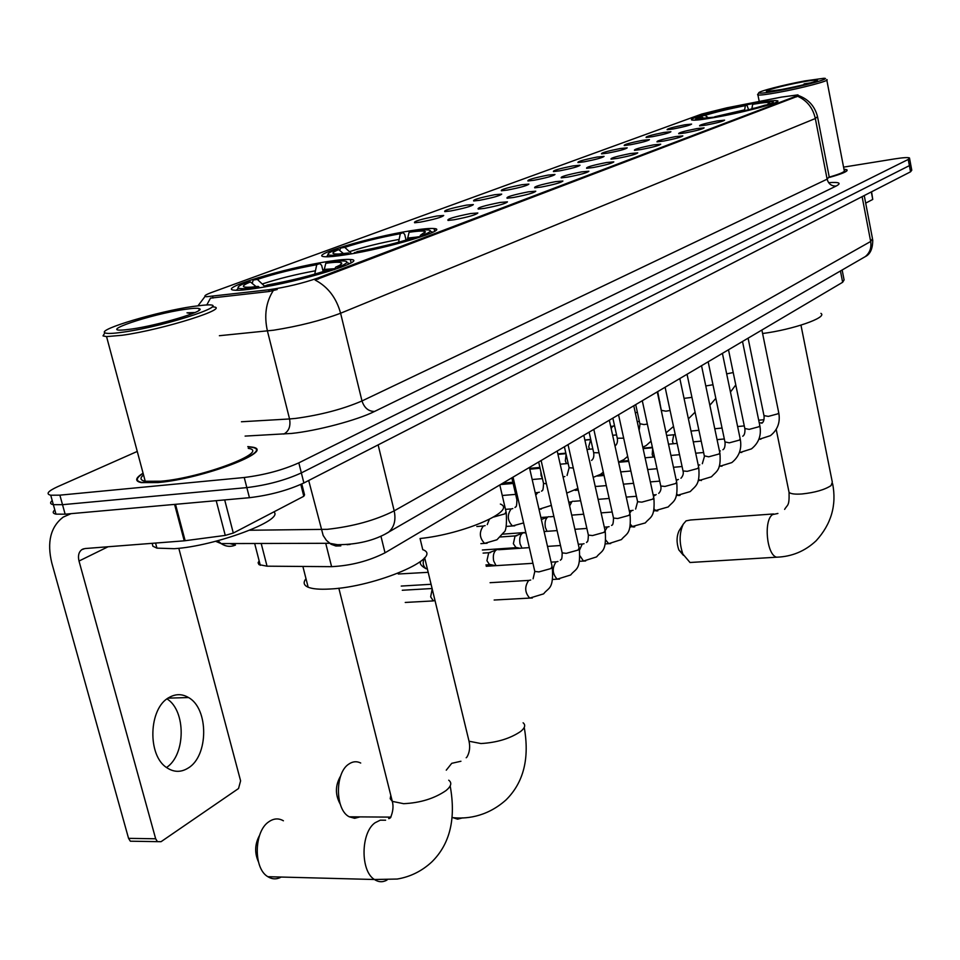 <?xml version="1.0" encoding="UTF-8"?>
<svg xmlns="http://www.w3.org/2000/svg" width="960" height="960" viewBox="0 0 960 960"><rect width="100%" height="100%" fill="white"/><g stroke="black" fill="none" stroke-linecap="round" stroke-linejoin="round"><path stroke-width="1.44" d="M410.712 230.748C370.068 237.072 307.572 255.684 324.576 256.704C328.452 257.028 335.688 256.356 346.284 254.688C387.852 248.364 450.768 229.416 434.028 228.552C429.984 228.156 422.208 228.888 410.712 230.748M327.996 261.492C284.604 267.972 214.464 289.368 235.068 290.232C239.052 290.496 245.88 289.884 255.528 288.42C300.096 281.928 370.524 260.148 350.304 259.488C346.116 259.152 338.676 259.812 327.996 261.492M752.448 103.716C723.108 108.948 685.512 119.088 692.148 120.06C694.92 120.516 702.888 119.568 716.064 117.24C745.764 111.996 783.888 101.676 777.24 100.764C774.36 100.272 766.092 101.268 752.448 103.716M673.548 128.916L667.128 129.72C666.804 128.868 672.648 127.236 684.648 124.824L691.584 124.104C690.156 125.22 684.144 126.828 673.548 128.916M652.464 136.68L646.068 137.472C645.672 136.584 651.648 134.904 663.972 132.432L670.908 131.724C669.468 132.888 663.324 134.544 652.464 136.68M630.576 144.732L624.216 145.512C623.748 144.6 629.856 142.872 642.528 140.328L649.464 139.632C648.012 140.856 641.712 142.548 630.576 144.732M607.836 153.096L601.524 153.864C600.984 152.916 607.224 151.14 620.256 148.524L627.204 147.852C625.716 149.112 619.26 150.864 607.836 153.096M584.22 161.796L577.944 162.552C577.32 161.568 583.716 159.732 597.12 157.044L604.068 156.384C602.556 157.704 595.944 159.504 584.22 161.796M559.644 170.844L553.44 171.576C552.72 170.556 559.26 168.66 573.072 165.9L580.008 165.252C578.484 166.632 571.692 168.492 559.644 170.844M534.06 180.252L527.928 180.984C527.1 179.916 533.808 177.96 548.04 175.104L554.964 174.48C553.428 175.92 546.456 177.84 534.06 180.252M507.408 190.068L501.36 190.776C500.424 189.66 507.288 187.644 521.976 184.704L528.888 184.092C527.328 185.592 520.164 187.584 507.408 190.068M479.628 200.292L473.676 200.976C472.596 199.824 479.652 197.736 494.82 194.7L501.708 194.112C500.124 195.684 492.756 197.748 479.628 200.292M450.624 210.96L444.78 211.632C443.568 210.432 450.804 208.26 466.488 205.128L473.34 204.564C471.744 206.208 464.172 208.344 450.624 210.96M420.336 222.12L414.612 222.768C413.256 221.508 420.684 219.264 436.908 216.012L443.724 215.472C442.104 217.2 434.304 219.408 420.336 222.12M706.332 125.04L699.6 125.88C699.204 125.004 705.108 123.348 717.336 120.912L724.596 120.156C723.168 121.308 717.084 122.94 706.332 125.04M685.404 132.9L678.708 133.728C678.228 132.816 684.276 131.112 696.828 128.604L704.112 127.872C702.672 129.072 696.432 130.74 685.404 132.9M663.684 141.06L657.012 141.864C656.46 140.94 662.628 139.176 675.552 136.596L682.836 135.888C681.372 137.124 674.988 138.852 663.684 141.06M641.1 149.532L634.464 150.336C633.816 149.364 640.14 147.552 653.436 144.9L660.732 144.204C659.244 145.5 652.704 147.276 641.1 149.532M617.604 158.364L611.028 159.144C610.284 158.136 616.752 156.264 630.444 153.54L637.74 152.856C636.24 154.212 629.52 156.036 617.604 158.364M593.136 167.544L586.632 168.312C585.768 167.268 592.404 165.336 606.504 162.528L613.812 161.868C612.288 163.272 605.4 165.168 593.136 167.544M567.66 177.108L561.216 177.864C560.244 176.772 567.036 174.78 581.592 171.888L588.876 171.24C587.34 172.716 580.272 174.672 567.66 177.108M541.08 187.092L534.72 187.824C533.616 186.696 540.588 184.632 555.612 181.632L562.896 181.02C561.336 182.556 554.064 184.584 541.08 187.092M513.348 197.508L507.084 198.228C505.836 197.04 512.976 194.904 528.516 191.808L535.776 191.208C534.204 192.828 526.728 194.928 513.348 197.508M484.368 208.392L478.224 209.088C476.82 207.864 484.152 205.644 500.22 202.44L507.456 201.864C505.872 203.556 498.168 205.728 484.368 208.392M454.068 219.768L448.056 220.44C446.472 219.168 453.996 216.864 470.64 213.54L477.84 212.988C476.244 214.764 468.324 217.02 454.068 219.768M781.524 97.092L797.952 94.872L796.404 96.06L317.988 277.992C302.52 283.344 286.104 287.268 268.764 289.776L206.544 296.724C203.232 296.376 204.96 294.948 211.752 292.416L701.724 114.06L726.744 107.844L781.524 97.092M842.148 269.988L844.092 279.924L842.652 282.276L385.02 552.816C368.736 561.06 350.928 565.68 331.596 566.664L267.036 566.184L258.984 564.624L258.096 562.788L259.14 560.832M434.196 229.284L435.576 228.912M143.076 473.184C135.228 478.032 134.616 481.176 141.24 482.604L158.004 482.556C202.872 478.824 276.828 450.48 252.276 447.132L247.812 446.592M798.06 95.412C808.26 98.964 814.74 106.032 817.512 116.604L815.328 118.524C812.916 107.904 807 100.488 797.604 96.264L315.132 280.056C327.876 286.74 336.36 297.804 340.596 313.236C321.24 320.52 298.92 326.184 273.624 330.204L219.384 335.712M54.804 509.916C52.356 512.076 52.752 513.48 55.98 514.14L65.136 514.188L249.444 497.7L246.84 487.608C267.18 485.112 285.348 480.216 301.356 472.908L909.384 165.636L910.632 164.088L909.384 165.636L301.356 472.908C285.348 480.216 267.18 485.112 246.84 487.608L62.508 504.684L246.84 487.608L244.236 477.504C264.576 474.948 282.78 470.064 298.824 462.852L908.232 159.444L909.48 157.932C907.872 157.284 902.928 157.596 894.624 158.904L843.564 167.136M52.212 500.568C49.752 502.68 50.136 504.06 53.352 504.684L62.508 504.684L53.352 504.684L50.736 495.216L59.88 495.156L244.236 477.504M277.2 289.512L269.184 291.492L210.504 298.128L206.724 305.052M829.572 177.384C842.712 173.664 848.472 171.108 846.84 169.716L843.972 169.224M137.268 451.428L57.828 486.612C47.964 491.136 45.588 494.004 50.736 495.216M249.444 497.7C269.76 495.252 287.916 490.344 303.888 482.964L910.536 171.816L911.772 170.244L910.74 164.7M865.692 203.124L872.748 199.44L871.32 191.916M871.572 191.796L872.748 199.44M778.536 90.648C803.112 86.208 832.776 78.072 823.812 78.288L804.96 80.904C784.38 84.672 758.196 91.404 758.796 92.832C759.312 93.648 765.888 92.928 778.536 90.648M757.728 94.452L757.932 94.98C760.104 95.352 766.86 94.5 778.212 92.448C801.852 88.188 831.444 80.316 826.716 79.608M829.5 177.036C840.78 173.76 845.676 171.516 844.176 170.292L826.824 80.172M829.584 177.324C842.448 173.676 848.064 171.168 846.456 169.8L843.984 169.32M801.96 82.02C783.324 85.404 760.704 91.584 767.592 91.44L781.68 89.496C801.78 85.524 813.696 82.452 817.44 80.292C817.008 79.644 811.848 80.22 801.96 82.02M811.032 82.788L804.072 83.856L807.024 83.88M804.072 83.856L808.812 83.4M683.424 555.336L678.828 549.9C676.404 542.76 676.5 536.364 679.104 530.724L679.536 530.052M773.592 513.948L690.588 519.984L686.064 520.86L683.292 524.124C679.236 532.908 679.104 542.892 682.872 554.052L690.012 562.5L693.588 562.284M762.6 333.516C792.972 329.616 827.904 317.4 820.92 313.368M701.316 116.712L701.748 115.98C713.1 112.38 728.16 108.756 746.916 105.072L748.572 109.728M721.728 116.184L721.8 115.812C741.336 112.008 756.768 108.276 768.108 104.616L768.648 105.024M714.276 117.552L714.348 117.156C702.504 119.136 696.372 119.652 695.94 118.716L695.004 120.156M703.668 118.224L701.592 116.652L695.94 118.716M721.8 115.812L723.432 115.212C740.736 111.816 754.464 108.504 764.628 105.252L768.108 104.616M701.592 116.652C699.048 117.756 699.036 118.308 701.544 118.332L714.348 117.156M746.916 105.072L745.368 105.648C728.688 108.924 715.26 112.164 705.096 115.368L701.748 115.98M715.992 116.556L716.448 117.168M744.48 110.712L745.368 105.648M705.096 115.368L708.216 117.732M772.164 103.884L771.456 103.356C773.988 102.216 773.964 101.64 771.396 101.604L754.212 103.752L752.676 104.328L751.824 108.912M771.456 103.356L767.988 103.98L769.596 102.888C769.212 102.012 763.572 102.492 752.676 104.328M767.532 104.724L767.988 103.98M340.236 804.144C335.004 794.676 335.16 785.232 340.728 775.812M360.708 763.032C356.712 761.016 352.728 761.376 348.78 764.112C334.764 772.884 335.064 809.964 349.272 816.804L354.636 818.304L360.048 816.888M422.76 549.672L420.06 538.512C463.56 534.18 517.308 510.612 500.376 504.072M328.524 254.904L326.316 256.788M339.564 250.392L340.776 248.016C359.004 242.088 379.752 236.976 403.02 232.68L404.7 234.348L406.056 240.12M354.372 252.636C378.876 248.148 400.356 242.844 418.788 236.724L414.576 237.396C398.112 242.832 379.02 247.548 357.288 251.556L354.18 253.344M345.168 254.868L345.384 254.076C334.956 255.516 329.172 255.696 328.056 254.58L326.7 256.788M343.512 253.596L338.628 249.624L334.608 250.272C329.64 252.276 327.456 253.716 328.056 254.58M338.628 249.624C330.888 252.864 331.056 254.316 339.096 253.98L348.312 252.984L345.384 254.076M403.02 232.68L400.308 233.688C379.572 237.528 361.068 242.088 344.796 247.368L340.776 248.016M348.312 252.984L349.548 254.16M398.556 242.256L400.308 233.688M344.796 247.368L351.66 253.788M432.9 232.212L431.004 231.576M425.7 235.224L424.752 234.468C432.42 231.12 432.192 229.596 424.092 229.908L409.104 232.26L407.316 239.736M424.752 234.468L420.552 235.14L425.388 231.768C424.428 230.688 419.004 230.844 409.104 232.26M419.436 237.24L420.552 235.14M258.42 861.756C254.424 852.84 254.808 844.008 259.596 835.284M283.404 820.788C278.628 818.04 273.804 818.352 268.92 821.712C253.98 831.168 253.188 868.404 267.852 876.696C272.22 879.432 276.684 879.54 281.256 877.044M305.988 578.7C302.988 582.456 303.708 585.288 308.16 587.22C312.552 588.984 319.716 589.584 329.664 589.032C375.708 587.052 444.732 557.16 422.724 549.66M238.536 288.132L236.304 290.292M252.192 283.392L253.212 280.044C273.336 273.468 295.512 267.972 319.776 263.58L321.636 265.308L323.184 271.632M263.988 287.016L264.228 286.2C289.836 281.592 312.852 275.88 333.288 269.052L334.104 269.724M254.676 288.552L254.952 287.628C245.124 288.912 239.556 289.02 238.236 287.928L236.796 290.292M255.816 286.392L250.428 281.94L246.276 282.576C240.012 285.096 237.324 286.884 238.236 287.928M264.228 286.2L267.516 284.976C290.232 280.86 310.692 275.784 328.92 269.736L333.288 269.052M250.428 281.94C240.804 285.96 241.032 287.7 251.112 287.16L258.252 286.404L254.952 287.628M319.776 263.58L316.728 264.708C295.104 268.644 275.316 273.54 257.352 279.396L253.212 280.044M258.252 286.404L259.764 287.748M314.748 274.152L316.728 264.708M257.352 279.396L264.492 286.104M349.74 263.592L347.148 262.692M341.004 267.324L340.008 266.508C349.524 262.368 349.224 260.532 339.12 261.036L328.848 262.14L325.812 263.28L323.772 271.44M340.008 266.508L335.652 267.192C340.248 265.236 342.24 263.844 341.628 262.992C340.488 261.912 335.22 262.008 325.812 263.28M334.404 269.628L335.652 267.192M673.332 443.748L672.492 441.42L673.74 434.832L675.18 434.28M653.22 457.068L652.2 454.464L652.68 448.668M595.272 486.648L596.292 486.288M569.628 505.944L571.92 501.564L573.024 501.192M547.008 531.324L545.412 527.508C544.572 522.588 545.316 519.12 547.644 517.08L548.832 516.672M522 548.136L520.056 543.9C519.192 538.884 519.972 535.32 522.396 533.22L523.68 532.788M482.376 549.996L516.024 547.68L513.36 543.696L515.064 535.992L522.228 533.328M496.056 565.656L493.668 560.952C492.78 555.84 493.596 552.192 496.128 550.008L497.52 549.552M485.904 564.948L489.6 564.708L486.924 560.688L488.7 552.804L495.936 550.14M405.24 602.448L433.38 600.912L430.656 596.844L432.228 588.864M659.748 403.404L659.904 401.892M611.16 428.604L612.564 426.3L614.496 425.556M589.608 449.232L588.672 446.772L590.748 439.488M566.484 463.632L565.332 460.848L566.1 454.356M542.424 478.512L541.068 475.476L540.876 471.72M167.016 698.892C186.084 710.676 185.856 754.86 166.536 767.496M188.16 768.06C208.716 756.084 208.872 708.564 188.532 697.548C182.136 693.756 175.644 693.744 169.056 697.512C148.596 708.108 147.084 755.748 167.004 767.832C174.012 772.392 181.068 772.476 188.16 768.06M224.688 499.92L233.304 533.052L303.792 496.272L300.816 484.44M71.076 513.648L63.168 517.116C50.568 526.86 46.776 542.16 51.816 563.04L128.556 838.356L155.664 838.776L79.008 561.036C77.784 555.876 78.708 552.084 81.768 549.66L84.936 548.556L184.236 540.828L174.588 504.396M133.956 841.26L130.332 841.2L128.556 838.356M155.664 838.776L157.44 841.644L161.052 841.692L238.536 788.52L240.6 780.84L178.8 548.28M301.8 483.984L304.548 494.88L303.792 496.272M233.304 533.052L225.264 535.404L184.236 540.828M123.096 332.148C168.756 325.824 239.796 301.464 202.824 305.268L192.708 306.492C158.604 311.316 97.584 329.412 104.88 332.784C106.668 333.84 112.74 333.624 123.096 332.148M104.688 333.108L103.02 335.904L106.56 336.6L122.076 335.28C163.5 329.64 233.952 307.128 212.16 306.876M143.532 474.9C139.68 478.128 140.256 480.252 145.236 481.272L160.86 481.224C202.452 477.756 271.056 451.476 248.256 448.356M143.136 473.4C135.84 478.032 135.396 481.044 141.804 482.412L158.412 482.364C202.812 478.668 276 450.624 251.7 447.3L247.86 446.808M152.196 543.324L152.856 546.204L156.924 548.136L174.228 548.688C215.028 546.276 284.964 519.996 273.816 511.908M184.908 309.372C151.02 314.1 95.676 332.772 125.04 329.832L131.496 329.052C158.016 325.404 205.368 311.256 199.68 308.82C198.3 307.932 193.38 308.124 184.908 309.372M195.132 312.48L186.996 312.816L191.964 313.788M186.996 312.816L194.112 312.924M212.604 296.376L213.024 298.044M268.764 289.776L269.184 291.492M317.988 277.992L318.276 279.156M796.404 96.06L796.56 96.864M840.444 270.984L842.652 282.276M261.192 543.48L267.036 566.184M325.728 543.3L331.596 566.664M380.94 536.184L385.02 552.816M828.636 182.676C839.28 181.932 841.788 183.048 836.172 186.036L374.544 411.456C368.472 411.408 364.296 407.916 361.992 400.956L827.124 179.172L829.188 176.796L817.644 117.312M374.544 411.456C357.276 420.132 316.86 430.884 291.564 433.44L245.112 436.092M273.228 290.64C265.92 302.196 263.988 315.624 267.42 330.96L289.56 418.956L295.752 418.404C320.964 414.936 343.044 409.116 361.992 400.956L340.596 313.236L815.328 118.524L827.124 179.172C828.516 183.972 831.54 186.252 836.172 186.036M298.824 462.852L303.888 482.964M908.232 159.444L910.536 171.816M59.88 495.156L65.136 514.188M241.44 421.764L289.56 418.956C290.808 426.204 288.888 431.244 283.8 434.088M249.744 530.244L327.372 529.32C353.088 526.464 375.36 520.308 394.188 510.852L870.672 241.476L872.496 238.716L864.24 195.552M862.104 196.656L870.672 241.476C871.632 247.812 869.82 252.864 865.224 256.656L862.32 258.324M308.688 480.492L323.172 535.476L326.4 540.348L331.08 544.26L335.868 546L340.812 545.892M217.884 540.708L221.136 543.588L329.58 543.288L337.452 544.704C357.48 544.668 374.484 540.528 388.464 532.296C394.212 527.28 396.12 520.128 394.188 510.852L378.132 444.876M350.1 544.416L347.076 544.716M215.628 541.296L221.136 543.588C225.78 546.648 230.568 547.14 235.5 545.064L229.812 543.564M872.736 239.832C872.772 248.664 870.276 254.268 865.224 256.656L384.252 534.636M758.712 420.204L763.968 419.7M800.964 325.152L832.32 482.196L831.048 485.604C824.628 489.792 814.932 492.588 801.96 493.968C795.048 494.448 790.74 493.908 789.06 492.372L788.736 490.788M779.94 557.016L776.604 557.196C766.728 555 763.44 520.392 772.56 514.584L777.912 513.468M744.576 109.872L714.732 116.76M755.256 108.012L751.884 108.552M523.104 722.796C525.816 724.992 525.012 727.884 520.692 731.436C510.18 738.564 496.944 742.608 480.96 743.544L469.032 741.228L467.856 736.368M446.268 770.172L451.74 763.32L460.932 761.256M462.636 817.872L457.584 819.168L452.22 817.416M398.76 239.472C380.544 242.856 364.26 246.876 349.92 251.532M416.172 237.144L407.556 238.056M448.728 780.204C452.148 782.784 451.248 786.24 446.004 790.584C434.364 798.552 420.24 802.908 403.608 803.688L392.304 801.372L390.216 798.72L390.804 795.372M387 880.068C382.716 882.432 378.528 882.24 374.424 879.504C360.216 870.972 360.732 832.5 375.108 822.732L380.28 820.164L385.596 820.212M295.8 279.096L291.9 280.008M314.952 270.876C295.944 274.344 278.532 278.664 262.716 283.836M334.908 268.656L324.048 269.46M761.892 330.024L778.704 412.596L778.008 413.784L768.336 416.4L763.968 415.596M760.836 439.236L758.988 438.972M742.512 341.472L759.78 425.436L759.06 426.708L749.184 429.372L744.816 428.508M741.732 452.508L739.572 452.052M722.412 353.364L740.16 438.756L739.404 440.1L729.324 442.836L724.944 441.912M721.908 466.284L719.412 465.588M719.448 450.984L720.324 450.9M701.532 365.712L719.784 452.58L718.992 454.008L708.708 456.816L704.316 455.832M701.352 480.564L698.472 479.58M698.268 465.3L699.756 464.904M679.836 378.54L698.616 466.944L697.788 468.468L687.276 471.336L683.028 470.952L682.884 470.28M679.992 495.408L678.444 495.516L676.692 494.028M676.296 480.384L678.384 479.448M657.264 391.872L676.608 481.872L675.744 483.492L665.004 486.432L660.768 486.024L660.612 485.304M657.804 510.828L656.112 510.936L654.024 508.956M653.472 496.272L656.184 494.568M633.78 405.756L653.712 497.4L652.812 499.128L641.832 502.14L637.608 501.72L637.44 500.928M634.716 526.86L632.88 526.968L630.42 524.34M629.772 513.072L631.464 510.672L633.096 510.288M609.324 420.216L629.88 513.552L628.932 515.4L617.7 518.508L613.5 518.064L613.308 517.212M610.692 543.564L608.7 543.66L605.796 540.096M605.22 530.568L607.332 527.052L609.072 526.656M583.812 435.3L605.028 530.388L604.044 532.368L592.536 535.56L588.372 535.104L588.168 534.168M585.66 560.952L583.488 561.06L580.044 555.948M579.564 550.02L582.18 544.128L584.04 543.696M427.356 568.704L426.168 568.776C423.012 566.22 422.388 562.644 424.32 558.048M424.632 557.64L469.032 741.228C470.292 747.108 469.62 752.352 467.016 756.96L466.2 757.764M398.28 574.008L428.232 572.316M557.208 451.032L579.12 547.944L578.076 550.068L566.304 553.344L562.176 552.876L561.936 551.856M559.56 579.084L557.184 579.18C552.372 573.864 551.964 568.116 555.972 561.936L557.94 561.48M529.416 467.46L552.06 566.268L550.968 568.548L538.908 571.908L534.816 571.428L534.564 570.324M532.332 598.008L529.728 598.092C524.808 592.632 524.436 586.776 528.6 580.512L530.7 580.02M733.212 372.552L726.672 373.86M712.968 384.744L705.78 385.956M691.944 397.38L684.048 398.364M670.08 410.484L665.904 411.18L661.74 410.412M647.352 424.068L644.04 424.572L639.864 423.744M623.676 438.168L617.292 438.228L617.148 437.604M599.016 452.808L593.676 452.688L593.532 452.004M573.288 468.012L569.124 467.736L568.956 467.004M563.088 477.012L564.852 476.496M535.776 495.192L537.732 492.588L539.376 492.192M541.272 509.124L538.98 509.172M546.432 483.768L543.54 483.408L543.36 482.604M514.752 525.828L512.472 525.96C507.42 520.74 506.964 515.076 511.08 508.968L512.82 508.56M518.34 500.088L516.696 498.876M499.812 484.968L506.052 511.812L504.852 513.876L493.644 517.044M487.092 543.24L484.596 543.372C479.436 538.008 479.004 532.236 483.288 526.056L485.136 525.612M79.008 561.036L108.072 546.756M175.5 504.312L185.148 540.732M225.264 535.404L216.204 500.676M254.676 543.504L260.292 565.308M777.408 101.604L777.24 100.764M351.108 262.812L350.304 259.488M434.652 231.228L434.028 228.552M205.08 296.412L198.012 305.772M909.588 158.52L910.632 164.088M847.032 170.7L846.84 169.716M55.98 514.14L53.352 504.684M762.36 422.724L759.288 423.024M759.228 101.46L757.932 94.98M758.796 92.832L757.56 94.704M832.632 483.708C836.784 505.068 831.3 524.076 816.168 540.732C805.032 551.196 791.856 556.68 776.604 557.196L690.012 562.5M678.828 549.9L682.872 554.052M679.104 530.724L683.292 524.124M776.208 429.408L789.06 492.372C789.456 506.64 787.524 504.312 784.632 509.376M524.232 727.428C529.728 758.34 523.644 782.508 505.98 799.956C485.7 818.052 464.232 818.916 452.556 817.62L452.196 817.62M389.76 817.116L349.272 816.804M424.584 233.064L425.388 231.768M450.18 785.94C456.132 818.772 449.976 844.152 431.688 862.044C421.704 871.212 410.22 876.876 397.224 879.036L374.424 879.504L267.852 876.696M391.044 816.936L389.712 817.164C388.104 818.832 388.344 819.06 390.432 817.848C393.036 811.848 393.66 806.352 392.304 801.372L338.832 588.192M308.16 587.22L302.88 566.448M340.584 264.696L341.628 262.992M778.8 413.076C780.408 422.376 777.612 429.9 770.424 435.648L758.82 439.416M761.832 423.24C763.548 422.16 764.292 419.772 764.064 416.088L748.092 338.184M643.008 448.164L652.38 447.288M744.276 425.904L737.616 426.552M722.04 428.052L714.78 428.76M698.904 430.296L690.996 431.064M666.636 435.444L674.76 434.664M759.888 425.952C761.544 435.384 758.748 443.016 751.476 448.86L739.332 452.712M742.716 436.236C744.372 435.3 745.104 432.9 744.924 429.036L728.496 349.764M620.844 461.316L628.596 460.608M724.32 438.96L717.06 439.644M701.208 441.132L693.288 441.876M677.124 443.388L668.508 444.192M643.104 448.632L652.476 447.756M740.28 439.32C741.984 448.872 739.164 456.624 731.832 462.576L719.112 466.512M722.892 449.724C724.464 448.968 725.184 446.556 725.064 442.488L708.168 361.788M599.916 474.756L603.804 474.42M703.608 452.496L695.7 453.216M679.548 454.68L670.932 455.46M654.468 456.948L645.108 457.8M618.588 462.288L628.764 461.376M719.916 453.192C721.248 470.472 716.664 471.06 711.432 476.796L698.088 480.828M702.324 463.716L704.448 456.444L687.048 374.268M682.092 466.536L673.476 467.292M657.024 468.732L647.664 469.548M630.876 471.012L620.7 471.912M597.552 476.052L604.044 475.488M698.76 467.604C700.152 485.196 695.508 485.772 690.24 491.58L676.236 495.684M680.952 478.248C683.028 475.944 683.724 473.508 683.028 470.952L665.112 387.24M568.752 502.104L571.128 501.912M677.136 479.664L676.152 479.748M659.712 481.128L650.352 481.908M633.576 483.324L623.4 484.176M606.3 485.604L597.132 486.384M575.184 490.38L578.256 490.116M676.764 482.58C678.12 501.276 673.392 500.928 668.22 506.94L653.508 511.128M658.728 493.356C660.72 491.328 661.392 488.88 660.768 486.024L642.288 400.728M568.908 502.764L571.788 501.66M540.888 517.5L547.836 516.972M654.852 494.796L653.184 494.928M636.42 496.272L626.256 497.1M609.144 498.468L598.104 499.356M580.656 500.76L573.912 501.3M653.892 498.168C655.188 517.992 650.388 516.672 645.312 522.924L629.832 527.196M635.628 509.076L637.608 501.72L618.552 414.768M541.356 519.516L547.5 517.176M502.68 534.144L525.816 532.464M631.668 510.54L629.256 510.72M612.156 512.028L601.128 512.88M583.68 514.212L571.704 515.136M553.884 516.492L549.792 516.804M630.072 514.392C631.404 534.792 626.496 533.268 621.456 539.568L608.7 543.66L605.148 543.912M611.568 525.432L611.748 525.216C612.816 525.372 613.404 522.984 613.5 518.064L593.82 429.384M607.524 526.932L604.308 527.16M586.872 528.432L574.908 529.296M557.1 530.592L544.104 531.528M525.912 532.848L524.712 532.944M515.28 547.26L520.02 548.268M500.328 536.976L516.744 535.8M605.244 531.3C606.576 552.66 601.644 550.332 596.604 556.896L583.488 561.06L579.408 561.312M586.5 542.484L586.956 541.92C587.736 542.256 588.204 539.976 588.372 535.104L568.032 444.624M582.384 544.008L578.292 544.284M560.496 545.508L547.512 546.396M529.32 547.632L498.624 549.732M488.82 564.228L495.48 565.692M483.108 553.104L490.524 552.6M426.168 568.776C421.08 565.992 419.292 563.508 420.828 561.336M579.348 548.94C580.74 570.852 575.688 568.38 570.684 574.98L557.184 579.18L552.528 579.456M560.364 560.256L560.892 559.572C561.708 559.896 562.14 557.664 562.176 552.876L541.128 460.536M401.232 586.068L431.112 584.28M556.152 561.816L551.112 562.14M532.944 563.304L486.216 566.28M552.324 567.36C553.764 589.908 548.592 587.208 543.636 593.856L529.728 598.092L494.16 600.024M533.088 578.808L534.816 571.428L513.036 477.144M528.78 580.404L490.08 582.696M432.492 600.312L435.144 600.924M402.264 590.256L432.144 588.516M730.452 392.052L735.78 384.924M709.836 405.264L715.824 398.34M688.392 418.848L695.076 412.176M635.34 412.932L637.344 412.128M666.072 432.852L673.5 426.432M584.856 439.98L590.724 439.404M657.696 391.62L661.98 413.784M639.36 421.428L637.236 421.644M610.692 426.444L613.716 426.132M642.804 447.252L646.296 445.452L651.048 441.156M557.856 453.912L565.836 453.156M635.712 404.616L639.996 424.332L639.132 430.332M616.56 434.916L612.636 435.3M584.904 440.16L590.772 439.596M618.54 462.096L623.82 459.648L627.672 456.384M529.632 468.36L539.904 467.424M612.864 418.128L617.292 438.228C617.856 441.708 617.124 444.264 615.12 445.908M592.848 448.92L586.98 449.472M557.976 454.404L565.944 453.66M593.208 477.372L600.444 474.396L603.312 472.152M502.956 483.096L512.844 482.244M589.116 432.168L593.676 452.688C594.204 456.42 593.496 458.988 591.564 460.404M568.164 463.476L560.184 464.208M529.824 469.2L540.096 468.264M566.724 493.104L577.884 488.472M564.396 446.772L569.124 467.736L567.06 475.488M542.448 478.62L532.188 479.52M500.508 484.548L513.132 483.456M539.004 509.268L551.352 505.38M538.656 461.988L543.54 483.408C543.336 488.724 542.82 491.148 541.992 490.668L541.56 491.184M537.852 492.516L535.212 492.732M515.652 494.376L502.26 495.492M523.608 522.924L512.472 525.96L506.172 526.428M511.836 477.852L516.888 499.74C516.84 504.972 516.384 507.36 515.496 506.916L514.98 507.54M511.188 508.908L505.476 509.364M480.876 543.636L484.596 543.372L496.944 539.772L503.844 532.284C506.052 531.336 506.868 524.832 506.268 512.748M487.26 524.604L489.312 519.384M483.384 526.008L476.832 526.5M168.084 698.136L188.532 697.548M81.768 549.66L83.448 548.832M157.44 841.644L130.332 841.2M198.552 310.692L199.68 308.82M156.924 548.136L155.568 543.06M145.236 481.272L106.56 336.6M104.88 332.784L103.02 335.904"/></g></svg>
